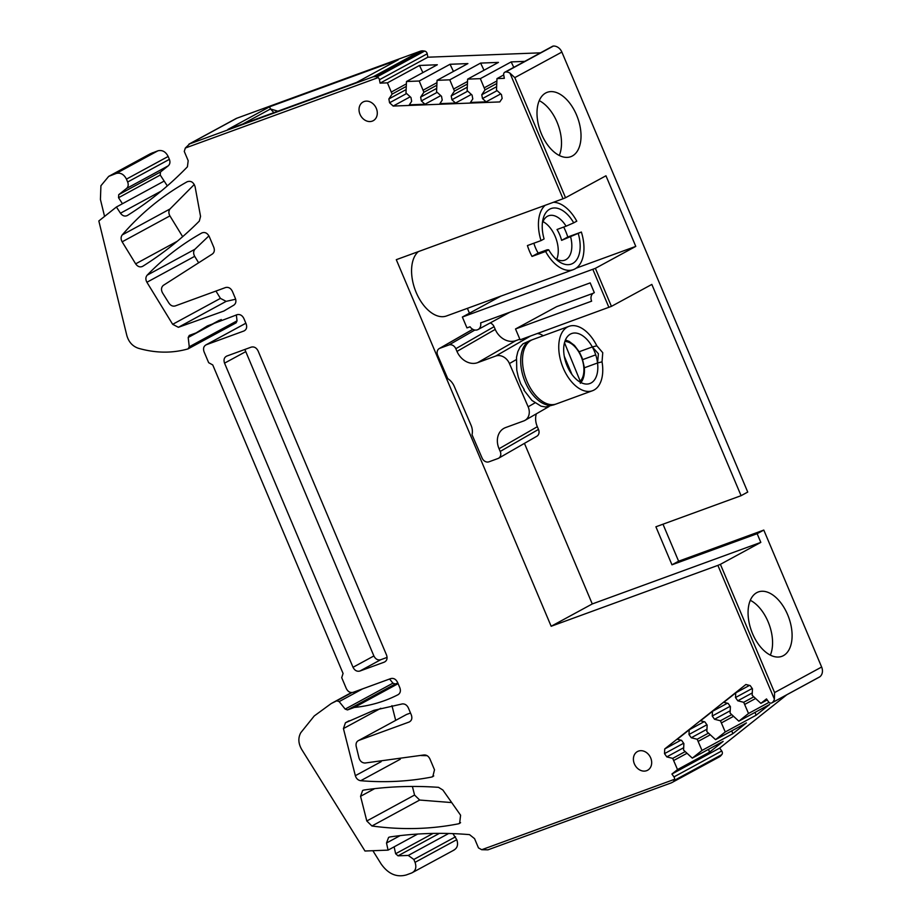 <?xml version="1.0" encoding="UTF-8"?>
<svg xmlns="http://www.w3.org/2000/svg" width="921" height="921" viewBox="0 0 921 921"><rect width="100%" height="100%" fill="white"/><g stroke="black" fill="none" stroke-linecap="round" stroke-linejoin="round"><path stroke-width="1.38" d="M559.266 155.476A34.284 19.813 69.9 0 0 557.032 122.102A34.284 19.813 69.9 0 0 539.245 100.642M770.336 655.13A34.284 19.813 69.9 0 0 768.091 621.756A34.284 19.813 69.9 0 0 750.304 600.308M671.478 782.804L721.016 755.531A8.865 7.207 61.5 0 1 719.336 756.889L671.478 782.804L487.98 849.83L481.752 849.715A8.865 7.207 61.5 0 1 481.476 849.576L478.471 847.907L474.557 838.64L469.526 834.633C442.46 832.377 415.935 833.148 389.94 836.947L388.604 837.396L386.509 843.014L388.075 850.129L364.981 851.016L301.651 749.372C298.266 743.42 297.978 737.871 300.776 732.725L314.257 715.951L331.226 703.54L336.729 700.823L339.158 701.606L345.179 709.101L347.493 709.93L354.297 707.443C369.897 705.923 384.494 701.675 398.079 694.687L398.148 694.653M673.723 781.204L674.575 779.293L481.752 849.715M503.706 74.923L504.34 78.32L496.983 78.607L503.718 74.946A2.959 2.406 61.5 0 1 504.789 72.229L552.554 46.292A2.959 2.406 61.5 0 1 553.406 46.05A8.865 7.207 61.5 0 1 557.689 47.178A8.865 7.207 61.5 0 1 561.868 52.071L747.737 492.067L741.083 495.682L655.902 526.789L671.962 564.803L678.616 561.2L662.982 524.199M504.789 72.229A2.959 2.406 61.5 0 1 505.641 71.988A8.865 7.207 61.5 0 1 509.935 73.116A8.865 7.207 61.5 0 1 509.958 73.139L563.03 198.775L396.295 259.676L551.161 626.268L717.885 565.379L774.4 699.154A8.865 7.207 61.5 0 1 772.074 702.735L819.84 676.797A8.865 7.207 61.5 0 0 822.165 673.216A8.865 7.207 61.5 0 0 821.636 667.023L763.797 530.082L678.616 561.2M786.845 694.745L719.681 748.082L721.719 750.972A2.959 2.406 61.5 0 1 721.799 754.621L721.016 755.531M452.902 833.632L456.77 839.687C458.462 844.787 457.346 848.333 453.42 850.325M389.595 679.007L392.933 683.163L395.259 683.992L397.849 683.048M236.34 314.844L237.031 320.842L236.144 322.822L188.068 348.886C172.192 353.399 155.626 353.204 138.38 348.276C132.555 346.273 128.71 342.013 126.833 335.52L98.835 220.971L116.414 207.006L120.467 213.212C122.562 215.951 124.876 216.7 127.42 215.479C149.248 201.814 169.245 185.593 187.424 166.805L188.183 160.691L184.269 151.424L185.248 148.304A8.865 7.207 61.5 0 1 185.34 148.028L378.174 77.594A2.959 2.406 61.5 0 1 379.452 79.736L380.085 83.143L387.442 82.855L392.116 94.103L388.869 98.95L389.571 102.772L393.186 106.065L499.792 101.932L502.152 98.409L501.45 94.575L496.488 90.062L496.983 78.607M116.414 207.006L122.458 203.725L118.533 197.716L118.74 194.665L126.522 188.483C128.272 186.871 128.652 184.707 127.662 182.013L126.442 179.123C123.955 174.311 120.536 172.423 116.207 173.447L108.69 176.383L150.411 153.726L157.928 150.802C162.257 149.778 165.676 151.666 168.163 156.466L169.383 159.356C170.373 162.061 169.994 164.214 168.244 165.826L160.461 172.008L160.242 175.059L167.323 185.892M420.298 51.208L373.235 76.765L188.932 144.148L236.018 118.579A8.865 7.207 61.5 0 1 236.812 118.233L420.298 51.208A8.865 7.207 61.5 0 1 423.372 50.908L424.616 51.081A2.959 2.406 61.5 0 1 427.217 53.798L427.851 57.206L540.489 52.831M451.704 802.582L419.688 800.05L414.565 795.053L412.389 786.453M198.188 262.059L194.676 256.326C193.214 253.597 193.306 251.237 194.93 249.246L208.929 235.88M235.661 299.221L226.152 301.363L220.43 298.381L215.951 291.059M427.148 755.692L421.093 755.542M406.564 714.466L358.799 740.403C356.542 741.451 355.667 743.454 356.197 746.39L358.983 757.914C360.042 761.218 362.057 762.922 365.027 763.025L423.637 755.013C426.354 754.702 428.438 756.014 429.911 758.939L434.505 769.806L432.789 776.656L431.65 777.059C408.636 781.515 384.99 782.735 360.721 780.709C358.062 780.283 356.266 778.602 355.345 775.689L343.429 728.569L345.444 722.766L373.845 710.356L402.373 703.909C404.987 703.771 406.978 705.106 408.348 707.892L411.33 714.949C412.458 718.345 411.71 720.706 409.097 722.041L358.799 740.403L406.564 714.466L410.513 713.027M395.673 720.337L391.955 705.647M182.657 236.685L169.913 215.882C168.497 213.281 168.531 210.978 170.005 208.975L194.285 184.488M398.217 694.607L398.079 694.687C400.336 693.214 400.934 690.911 399.852 687.791L397.561 682.369C395.903 679.168 393.624 677.902 390.734 678.593L353.134 692.327C350.245 693.006 347.965 691.752 346.308 688.551L341.726 677.683L343.061 673.435L277.912 519.191L212.751 364.946L208.664 362.69L204.071 351.822C202.942 348.426 203.691 346.066 206.304 344.742L243.915 330.996C246.529 329.672 247.277 327.312 246.149 323.916L243.858 318.482C242.361 315.523 240.243 314.211 237.503 314.568L207.386 325.93L196.081 332.918L189.289 335.405L188.195 337.477L189.266 346.78L188.068 348.886M245.849 323.213L205.786 344.972L245.872 323.248M772.074 702.735A2.959 2.406 61.5 0 1 768.517 701.802L766.491 698.912L760.884 703.368L752.146 695.286L752.469 688.839L750.178 685.581L745.883 684.499L664.743 748.934L664.502 753.631L666.792 756.878L672.71 758.374L677.522 769.576L671.927 774.02L673.953 776.91A2.959 2.406 61.5 0 1 674.575 779.293M368.446 101.333A10.638 8.646 61.5 0 1 376.942 110.267A10.638 8.646 61.5 0 1 373.235 120.697A10.638 8.646 61.5 0 1 367.87 121.353A10.638 8.646 61.5 0 1 359.374 112.42A10.638 8.646 61.5 0 1 363.081 102.001A10.638 8.646 61.5 0 1 368.446 101.333M642.259 770.912A10.638 8.646 61.5 0 1 633.752 761.978A10.638 8.646 61.5 0 1 637.47 751.548A10.638 8.646 61.5 0 1 642.823 750.891A10.638 8.646 61.5 0 1 651.331 759.825A10.638 8.646 61.5 0 1 647.613 770.244A10.638 8.646 61.5 0 1 642.259 770.912M363.933 790.034C388.305 786.465 413.161 785.567 438.511 787.34L442.851 789.999L460.592 815.212L459.625 823.409L458.497 823.811C430.475 829.326 401.614 830.051 371.923 825.987L366.8 820.991L360.56 796.297L362.609 790.471L363.933 790.034M353.019 667.288L224.54 363.15C223.423 359.743 224.171 357.383 226.796 356.059L251.249 347.125C254.138 346.446 256.406 347.701 258.076 350.901L386.544 655.05C387.672 658.446 386.924 660.806 384.31 662.13L359.846 671.064C356.957 671.754 354.677 670.488 353.019 667.288L373.88 655.959L244.859 349.462M201.906 232.909L201.814 232.967C204.853 231.804 207.317 232.978 209.217 236.478L213.799 247.335C214.869 250.42 214.294 252.699 212.083 254.196L163.27 285.406C161.175 287.364 160.945 289.896 162.58 292.982L168.98 303.182C170.742 305.668 172.837 306.589 175.266 305.922L225.553 287.548C228.443 286.868 230.722 288.123 232.38 291.324L235.362 298.392C236.398 301.305 235.914 303.539 233.911 305.093L223.895 311.022L178.386 327.3L172.664 324.319L146.911 282.263C145.449 279.535 145.541 277.175 147.176 275.172C163.478 258.341 181.69 244.272 201.814 232.967L201.86 232.932M187.331 181.679L187.262 181.713C190.981 180.562 193.594 182.22 195.091 186.698L200.548 216.4L199.316 221.098C182.047 238.424 163.178 253.494 142.709 266.307C140.084 267.551 137.736 266.733 135.652 263.855L122.148 241.82C120.732 239.207 120.766 236.904 122.24 234.913C141.028 213.142 162.695 195.413 187.262 181.713L187.297 181.702M509.958 73.139L514.804 77.617L565.54 197.739L605.96 175.784L635.778 246.391L576.155 268.172M593.112 293.315L556.641 306.647L515.518 328.97L520.112 339.826L611.429 306.359L651.838 284.416L741.083 495.682M576.546 114.975A34.284 19.813 -110.1 0 1 572.321 155.994A34.284 19.813 -110.1 0 1 570.778 156.697A34.284 19.813 -110.1 0 1 541.479 134.017A34.284 19.813 -110.1 0 1 545.704 92.998A34.284 19.813 -110.1 0 1 547.258 92.296A34.284 19.813 -110.1 0 1 576.546 114.975M763.797 530.082L757.143 533.696L671.962 564.803M551.161 626.268L592.272 603.946L760.815 542.388L757.143 533.696M760.815 542.388L720.395 564.331L774.573 692.58L774.4 699.154M787.616 614.629A34.284 19.813 -110.1 0 1 783.391 655.648A34.284 19.813 -110.1 0 1 781.837 656.351A34.284 19.813 -110.1 0 1 752.549 633.671A34.284 19.813 -110.1 0 1 756.774 592.652A34.284 19.813 -110.1 0 1 758.317 591.95A34.284 19.813 -110.1 0 1 787.616 614.629M719.681 748.082L671.927 774.02M769 702.366L748.52 713.487L738.838 721.178L769.668 704.438L756.095 715.226L725.253 731.965L715.571 739.655L746.401 722.916L732.828 733.692L701.998 750.442L692.304 758.133L723.146 741.382L709.561 752.169L677.522 769.576M767.205 699.937L760.884 703.368M388.075 850.129L417.662 834.058M372.878 850.716L381.087 863.898C388.155 873.925 396.548 877.609 406.288 874.95L411.699 872.97C415.624 870.978 416.741 867.444 415.049 862.344L413.828 859.454L408.256 855.436L398.033 855.828L395.639 853.732L394.119 846.836M411.699 872.97L454.203 849.968M354.297 707.443L398.114 683.658M196.081 332.918L219.428 320.243M108.69 176.383L100.919 185.743L100.424 199.477L104.568 216.412M236.812 118.233L189.749 143.791L185.34 148.028M227.867 129.447L356.531 82.453L398.252 59.796L269.577 106.801L227.867 129.447M373.235 76.765L376.079 76.593L378.174 77.594M427.851 57.206L380.085 83.143M524.774 61.373L511.178 61.903L480.348 78.642L467.626 79.137L498.457 62.398L480.612 63.089L449.782 79.828L437.061 80.323L467.891 63.584L450.047 64.274L419.216 81.013L406.495 81.508L437.325 64.758L419.481 65.46L387.442 82.855M717.885 565.379L720.395 564.331M749.464 685.397L735.741 692.857L723.825 702.32L728.131 703.402L730.411 706.66L730.088 713.107L738.838 721.178M727.406 703.218L712.474 711.323L700.559 720.786L704.864 721.88L707.155 725.126L706.821 731.585L715.571 739.655M704.139 721.696L689.219 729.8L677.303 739.264L681.598 740.357L683.889 743.604L683.566 750.062L692.304 758.133M680.884 740.173L664.743 748.934M683.635 743.235L664.502 753.631M683.681 747.702L666.792 756.878M684.798 751.812L672.71 758.374M686.686 753.447L674.068 760.297M708.502 749.337L709.561 752.169M419.481 65.46L422.877 72.609M406.253 83.926L391.69 91.835M405.988 86.574L392.116 94.103M405.666 89.832L388.869 98.95M406.61 93.528L389.571 102.772M410.225 96.809L393.186 106.065M406.495 81.508L405.988 92.952L410.95 97.476L411.664 101.31L409.304 104.833L424.961 104.223L440.791 95.623M437.061 80.323L436.566 91.766L441.516 96.291L442.23 100.124L439.87 103.647L455.527 103.037L471.356 94.437M467.626 79.137L467.131 90.58L472.082 95.105L472.795 98.938L470.435 102.461L486.092 101.851L500.713 93.907M563.03 198.775L565.54 197.739M467.396 308.339L469.445 313.198M524.44 443.369L592.272 603.946M387.085 657.41L380.707 659.735C377.817 660.426 375.538 659.16 373.88 655.959M611.429 306.359L595.369 268.345L635.778 246.391M689.219 729.8L688.977 734.498L691.268 737.744L697.185 739.241L701.998 750.442M731.769 730.86L732.828 733.692M709.941 734.981L698.532 741.175M712.474 711.323L712.244 716.02L714.523 719.266L720.441 720.763L725.253 731.965M755.036 712.382L756.095 715.226M733.208 716.503L721.799 722.697M735.741 692.857L735.499 697.542L737.79 700.8L743.708 702.297L748.52 713.487M755.266 698.682L745.066 704.22M269.577 106.801L270.498 108.966L277.866 111.188M273.882 112.638L270.498 108.966L242.879 123.967M511.178 61.903L513.768 67.348M480.348 78.642L485.022 89.89L481.775 94.736L482.489 98.559L486.092 101.851M496.741 81.036L484.596 87.622M480.612 63.089L484.009 70.238M449.782 79.828L454.456 91.075L451.209 95.922L451.912 99.744L455.527 103.037M467.384 81.555L454.03 88.807M450.047 64.274L453.443 71.424M419.216 81.013L423.89 92.261L420.644 97.108L421.346 100.93L424.961 104.223M436.819 82.74L423.464 89.993M706.891 724.769L688.977 734.498M730.157 706.292L712.244 716.02M752.215 688.471L735.499 697.542M497.11 90.626L482.489 98.559M467.741 91.156L451.912 99.744M437.176 92.342L421.346 100.93M515.518 328.97L591.639 301.167A7.092 5.768 -118.5 0 1 593.688 292.947A7.092 5.768 -118.5 0 1 594.321 292.671L590.188 282.885L480.624 322.914A7.092 5.768 61.5 0 1 478.068 329.522A7.092 5.768 61.5 0 1 470.067 326.771L466.959 327.899L462.365 317.043L500.989 296.067M462.365 317.043L595.369 268.345M608.908 307.395L592.859 269.381M706.948 729.236L691.268 737.744M708.065 733.335L697.185 739.241M730.203 710.759L714.523 719.266M731.32 714.857L720.441 720.763M752.261 692.937L737.79 700.8M753.378 697.047L743.708 702.297M496.154 86.931L481.775 94.736M496.477 83.673L485.022 89.89M466.797 87.46L451.209 95.922M467.12 84.202L454.456 91.075M436.232 88.646L420.644 97.108M436.554 85.388L423.89 92.261M592.514 390.723L556.261 403.962A34.284 19.813 -110.1 0 1 544.576 402.661A34.284 19.813 -110.1 0 1 523.37 369.402A34.284 19.813 -110.1 0 1 532.741 339.573L568.994 326.333A34.284 19.813 -110.1 0 1 580.667 327.646A34.284 19.813 -110.1 0 1 596.82 345.812L602.748 352.685L602.046 361.849A34.284 19.813 -110.1 0 1 592.514 390.723A34.284 19.813 -110.1 0 1 580.829 389.422A34.284 19.813 -110.1 0 1 559.623 356.162A34.284 19.813 -110.1 0 1 568.994 326.333M596.82 345.812L592.318 346.952L598.42 353.779L597.545 362.978A26.594 15.369 -110.1 0 1 589.877 383.516A26.594 15.369 -110.1 0 1 580.806 382.491A26.594 15.369 -110.1 0 1 564.354 356.692A26.594 15.369 -110.1 0 1 571.63 333.552A26.594 15.369 -110.1 0 1 580.691 334.565A26.594 15.369 -110.1 0 1 592.318 346.952A26.594 15.369 -110.1 0 1 597.545 362.978L602.046 361.849M595.737 354.85L582.694 359.616M498.641 458.209A5.906 4.801 60.1 0 0 500.23 451.44L499.055 448.734A17.729 14.402 60.1 0 1 503.81 428.403A17.729 14.402 60.1 0 1 505.641 427.551L523.761 420.932A11.823 9.601 60.1 0 0 524.982 420.367A11.823 9.601 60.1 0 0 528.147 406.806L509.44 363.553A11.823 9.601 60.1 0 0 495.705 356.047L477.585 362.667A17.729 14.402 60.1 0 1 456.977 351.419L455.803 348.714A5.906 4.801 60.1 0 0 448.93 344.961L439.87 348.276A5.906 4.801 60.1 0 0 439.259 348.552A5.906 4.801 60.1 0 0 437.682 355.333L447.767 378.646A14.183 11.524 60.1 0 1 454.191 386.233L471.022 425.168A14.183 11.524 60.1 0 1 472.024 434.735L482.097 458.059A5.906 4.801 60.1 0 0 488.97 461.812L498.031 458.497A5.906 4.801 60.1 0 0 498.641 458.209L536.908 436.197A5.906 4.801 60.1 0 0 538.486 429.416L537.323 426.711A17.729 14.402 60.1 0 1 536.333 413.828M490.168 322.949A5.906 4.801 60.1 0 1 494.07 326.69L495.233 329.396A17.729 14.402 60.1 0 0 515.841 340.643L519.835 339.193M537.311 333.552A11.823 9.601 60.1 0 1 543.16 335.762M524.268 389.675L520.699 383.781L518.293 377.023L516.762 370.15L516.52 357.198L517.821 351.695L520.02 347.171L523.013 343.821L530.933 340.229A34.284 19.813 -110.1 0 1 531.854 339.941M523.876 390.101L531.912 400.416L541.041 406.161L545.508 406.99L554.454 404.63A34.284 19.813 -110.1 0 1 520.929 365.683A34.284 19.813 -110.1 0 1 530.933 340.229M555.34 404.261A34.284 19.813 -110.1 0 1 554.454 404.63M564.285 356.3L571.964 374.479M564.492 342.727L580.748 382.457M542.342 223.458A23.635 13.665 69.9 0 1 548.559 215.779A23.635 13.665 69.9 0 1 554.407 215.767A23.635 13.665 69.9 0 1 566.081 226.186L557.021 229.502A23.635 13.665 -110.1 0 1 561.603 240.358L581.37 232.046A35.459 20.492 -110.1 0 1 573.357 269.634L446.501 315.972A35.459 20.492 -110.1 0 1 437.717 315.972A35.459 20.492 -110.1 0 1 413.978 286.35A35.459 20.492 -110.1 0 1 418.341 251.629M542.987 221.627A23.635 13.665 -110.1 0 1 556.745 259.296M566.081 226.186L573.714 222.847A29.553 17.073 69.9 0 0 558.379 208.56A29.553 17.073 69.9 0 0 542.676 220.867A29.553 17.073 69.9 0 0 544.092 238.93L541.018 240.6A35.459 20.492 -110.1 0 1 545.197 205.291M573.357 269.634A35.459 20.492 -110.1 0 1 564.585 269.646A35.459 20.492 -110.1 0 1 545.6 251.468L532.016 256.429A35.459 20.492 69.9 0 1 527.422 245.573L541.018 240.6M570.663 237.054A23.635 13.665 -110.1 0 1 564.78 260.183A23.635 13.665 -110.1 0 1 558.92 260.194A23.635 13.665 -110.1 0 1 555.075 258.306M545.6 251.468L548.686 249.798L547.247 249.764L538.186 253.079A23.635 13.665 -110.1 0 1 533.869 243.213M573.714 222.847L576.788 221.178A35.459 20.492 -110.1 0 0 557.815 203A35.459 20.492 -110.1 0 0 553.429 202.286M532.016 256.429L538.186 253.079M548.686 249.798A29.553 17.073 69.9 0 0 556.998 260.079A29.553 17.073 69.9 0 0 564.02 264.085A29.553 17.073 -110.1 0 0 578.296 233.715M563.687 227.061A35.459 20.492 -110.1 0 1 567.785 237.008L581.37 232.046M561.603 240.358L567.785 237.008M674.333 780.386L721.799 754.621M561.868 52.071L514.804 77.629M821.636 667.023L774.573 692.58M721.719 750.972L673.953 776.91M386.509 843.014L400.128 835.623M395.639 853.732L433.031 833.436M398.033 855.828L439.386 833.378M408.256 855.436L448.665 833.493M413.828 859.454L455.55 836.798M415.049 862.344L456.77 839.687M336.729 700.823L351.949 692.569M339.158 701.606L362.667 688.839M345.179 709.101L392.933 683.163M347.493 709.93L395.259 683.992M188.195 337.477L221.247 319.529M189.266 346.78L237.031 320.842M110.796 175.427L152.518 152.771M116.207 173.447L157.928 150.802M126.442 179.123L168.163 156.466M127.662 182.013L169.383 159.356M126.522 188.483L168.244 165.826M118.74 194.665L160.461 172.008M118.533 197.716L160.242 175.059M122.458 203.725L164.18 181.069M120.467 213.212L161.187 191.096M376.079 76.593L423.372 50.908M424.616 51.081L377.15 76.857M379.452 79.736L427.217 53.798M505.641 71.988L553.406 46.05M458.497 823.811L460.581 822.683M360.56 796.297L374.663 788.641M366.8 820.991L414.565 795.053M371.923 825.987L419.688 800.05M147.176 275.172L194.93 249.246M146.911 282.263L194.676 256.326M172.664 324.319L220.43 298.381M178.386 327.3L226.152 301.363M431.65 777.059L433.756 775.919M360.721 780.709L400.29 759.226M345.444 722.766L349.117 720.775M343.429 728.569L380.799 708.284M355.345 775.689L381.167 761.655M122.24 234.913L170.005 208.975M122.148 241.82L169.913 215.882M135.652 263.855L177.316 241.233M359.846 671.064L380.707 659.735M224.54 363.15L245.4 351.822M592.318 346.952L579.217 351.73M597.545 362.978L584.351 367.801M439.87 348.276L472.818 329.315M448.93 344.961L474.879 330.029M455.803 348.714L494.07 326.69M456.977 351.419L495.233 329.396M477.585 362.667L515.841 340.643M495.705 356.047L530.438 336.061M509.44 363.553L516.485 359.501M528.147 406.806L535.228 402.73M499.055 448.734L537.323 426.711M500.23 451.44L538.486 429.416M564.849 341.507A21.862 12.641 -110.1 0 1 583.764 366.8A21.862 12.641 -110.1 0 1 580.587 380.81M771.821 702.907L819.586 676.97M331.226 703.54L351.442 692.557M478.068 329.522L510.004 312.173M594.298 292.613L593.688 292.947M439.259 348.552L472.761 329.281M524.982 420.367L549.02 406.529M580.311 383.286C583.569 379.705 584.904 374.34 584.305 367.226L582.164 358.062L579.459 352.167L574.485 345.444L569.12 341.369L565.402 340.033"/></g></svg>
